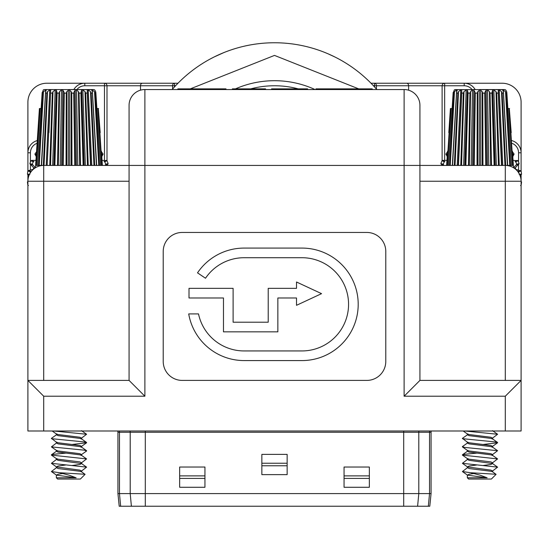 <?xml version="1.0" encoding="UTF-8"?>
<svg xmlns="http://www.w3.org/2000/svg" width="549" height="549" viewBox="0 0 549 549"><rect width="100%" height="100%" fill="white"/><g stroke="black" fill="none" stroke-linecap="round" stroke-linejoin="round"><path stroke-width="0.82" d="M210.638 58.777C227.499 50.714 227.499 50.714 210.638 58.777L213.575 57.254M214.46 56.815L223.731 52.649M328.034 53.802L334.924 57M328.082 53.823L326.449 53.129M274.5 42.76A135.315 135.315 0 0 0 172.16 89.549A135.315 135.315 0 0 1 376.84 89.549M204.949 62.003L205.745 61.529M223.917 52.574L219.758 54.33M330.862 55.058L328.261 53.898M250.735 88.869A92.314 92.314 0 0 1 298.265 88.869M315.064 89.549A97.372 97.372 0 0 0 235.459 88.869M129.07 105.36A15.804 15.804 0 0 1 144.881 89.549A15.804 15.804 0 0 0 129.07 105.36L129.07 181.239L43.707 181.239L43.707 380.409M44.112 89.631L44.915 89.549L43.337 89.871L42.136 93.09L37.524 165.427L38.615 165.427L42.891 93.09L43.495 91.594L46.349 89.926L45.691 91.594L41.573 165.427L43.707 165.427L43.707 181.239L27.903 181.239L27.903 380.409L43.707 396.22L43.707 430.992L27.903 430.992L27.903 380.409L129.07 380.409L129.07 165.427L43.707 165.427A15.804 15.804 0 0 0 27.903 181.239L27.903 174.788L27.45 174.198L29.934 174.232M43.707 430.992L505.293 430.992L505.293 396.22L404.119 396.22L419.93 380.409L419.93 105.36A15.804 15.804 0 0 0 404.119 89.549A15.804 15.804 0 0 1 419.93 105.36M129.07 165.427L144.881 165.427L144.881 89.549L404.119 89.549L404.119 165.427L144.881 165.427L144.881 396.22L43.707 396.22M519.066 174.232L521.55 174.198L521.104 174.781L521.097 430.992L505.293 430.992M182.186 380.409A18.968 18.968 0 0 1 163.218 361.441L163.218 251.421A18.968 18.968 0 0 1 182.186 232.453L366.814 232.453A18.968 18.968 0 0 1 385.782 251.421L385.782 361.441A18.968 18.968 0 0 1 366.814 380.409L182.186 380.409M197.516 272.846A56.252 56.252 0 0 1 244.133 248.079L301.95 248.079A56.252 56.252 0 0 1 358.202 304.331A56.252 56.252 0 0 1 301.95 360.576L244.133 360.576A56.252 56.252 0 0 1 188.705 313.911L198.512 313.911A46.617 46.617 0 0 0 244.133 350.941L301.95 350.941A46.617 46.617 0 0 0 348.56 304.331A46.617 46.617 0 0 0 301.95 257.714L244.133 257.714A46.617 46.617 0 0 0 205.504 278.24L197.516 272.846M268.221 322.208L268.221 288.349L296.515 288.349L296.515 282.001L321.549 293.653L296.515 305.313L296.515 297.983L277.856 297.983L277.856 331.85L223.477 331.85L223.477 297.983L189.007 297.983L189.007 288.349L233.112 288.349L233.112 322.208L268.221 322.208M419.93 380.409L521.097 380.409L505.293 396.22M404.119 396.22L404.119 165.427L507.427 165.427L503.309 91.594L502.651 89.926L505.505 91.594L506.109 93.09L510.385 165.427L511.476 165.427L506.988 94.977M129.07 380.409L144.881 396.22M505.293 380.409L505.293 181.239L521.097 181.239A15.804 15.804 0 0 0 505.293 165.427L505.293 181.239L419.93 181.239M218.763 89.549L218.763 88.869L177.849 88.869L177.849 89.549M218.763 88.869L225.975 88.869L225.975 89.549M271.57 89.549L271.57 88.869L307.605 88.869L307.605 89.549M320.451 89.549L320.451 88.869L315.943 88.869L315.943 89.549M320.451 88.869L342.226 88.869L342.226 89.549M342.226 88.869L346.735 88.869L346.735 89.549M346.735 88.869L367.713 88.869L367.713 89.549M367.713 88.869L372.229 88.869L372.229 89.549M265.531 89.549L265.531 88.869L232.378 88.869L232.378 89.549M101.675 154.756L103.047 153.94A41.731 41.731 0 0 0 101.483 151.874M103.047 153.94L101.805 156.671M102.052 160.37L106.925 160.651L104.756 161.873L104.077 161.619L106.245 160.37M108.132 163.575L107.858 164.254L105.442 164.906L105.744 164.247L108.132 163.575A41.731 41.731 0 0 0 106.925 160.651M107.858 164.254L106.684 165.427M28.445 185.535L27.903 185.075M27.903 181.945L27.45 181.945A41.731 41.731 0 0 0 27.862 185.088M27.45 181.945L27.903 181.362M29.008 175.426L27.896 174.781L29.275 174.781M27.862 171.062L28.445 170.615L30.861 171.261L30.27 171.679L27.862 171.062A41.731 41.731 0 0 0 27.45 174.198M28.445 170.615L33.372 169.277M33.283 169.353L33.64 167.747L29.866 163.575L32.261 164.247L35.438 167.761M31.08 160.651L31.76 160.37L33.921 161.619L33.249 161.873L31.08 160.651A41.731 41.731 0 0 0 29.866 163.575M31.76 160.37L35.953 160.37M36.2 156.671L34.951 153.94L36.33 154.756M36.522 151.874A41.731 41.731 0 0 0 34.951 153.94M36.289 155.388L35.047 154.674M102.958 154.674L101.716 155.388M32.563 164.906L30.147 164.254M34.923 168.09L33.64 167.747M442.316 165.427L440.868 163.575L443.256 164.247L443.558 164.906L441.142 164.254M442.075 160.651L442.755 160.37L444.923 161.619L444.244 161.873L442.075 160.651A41.731 41.731 0 0 0 440.868 163.575M442.755 160.37L446.948 160.37M447.195 156.671L445.953 153.94L447.325 154.756M447.517 151.874A41.731 41.731 0 0 0 445.953 153.94M512.67 154.756L514.049 153.94A41.731 41.731 0 0 0 512.478 151.874M514.049 153.94L512.8 156.671M513.047 160.37L517.92 160.651L515.751 161.873L515.079 161.619L517.24 160.37M513.562 167.761L516.739 164.247L519.134 163.575A41.731 41.731 0 0 0 517.92 160.651M519.134 163.575L515.36 167.747L515.786 169.332L521.138 171.062L518.73 171.679L518.139 171.261L520.555 170.615M521.55 174.198A41.731 41.731 0 0 0 521.138 171.062M519.725 174.781L521.104 174.781L519.992 175.426M521.097 181.362L521.55 181.945L521.097 181.945M521.097 185.075L521.138 185.088A41.731 41.731 0 0 0 521.55 181.945M521.138 185.088L520.555 185.535M513.953 154.674L512.711 155.388M447.284 155.388L446.042 154.674M518.853 164.254L516.437 164.906M515.36 167.747L514.077 168.09M371.007 83.228L502.129 83.228A18.968 18.968 0 0 1 521.097 102.196L521.097 171M172.571 89.075L172.571 85.761L140.496 85.761A2.532 1.935 -90 0 1 142.431 83.228L104.468 83.228A2.532 2.532 0 0 1 107 85.761A2.532 2.532 0 0 0 104.468 83.228L84.807 83.228A12.648 12.648 0 0 0 73.854 89.549A12.648 12.648 0 0 1 84.807 83.228L46.871 83.228A18.968 18.968 0 0 0 27.903 102.196L27.903 152.78A12.648 12.648 0 0 1 37.277 140.565A12.648 12.648 0 0 0 27.903 152.78L30.428 152.78L30.428 162.14M142.431 83.228L177.993 83.228M27.903 171L27.903 152.78M140.496 90.173L140.496 85.761L107 85.761L107 160.816M442.117 160.617L442.117 85.761A2.532 2.532 0 0 1 444.649 83.228L444.649 160.37M511.723 140.565A12.648 12.648 0 0 1 521.097 152.78A12.648 12.648 0 0 0 511.723 140.565M464.193 83.228A12.648 12.648 0 0 1 475.146 89.549A12.648 12.648 0 0 0 464.193 83.228L464.193 85.761L376.429 85.761L376.429 89.075M66.045 165.427L66.237 93.09L66.8 91.594L69.002 89.803L71.205 91.594L71.761 93.09L71.96 165.427M44.915 89.549L93.865 89.624M35.994 165.427L39.411 108.524L35.616 165.427L36.563 151.201L35.623 165.427L37.524 165.427L42.156 92.555L42.136 93.09L42.891 93.09M38.615 165.427L41.319 165.427L45.677 89.926L46.349 89.926M45.691 91.594L41.573 165.427M43.309 165.427L46.857 93.09L47.516 91.594L49.76 89.926L50.707 89.926L48.936 132.666M49.753 165.427L52.333 93.09L53.006 91.594L55.147 89.926L56.314 89.926L57.117 93.09L54.873 165.427M57.508 165.427L58.942 93.09L59.58 91.594L61.481 89.926L62.778 89.926L64.281 93.09L63.217 165.427M100.199 132.666L98.305 108.524L102.011 165.427M100.481 165.427L95.993 94.977M87.957 108.524L90.516 165.427L87.243 93.09L87.298 89.926L88.245 89.926L90.489 91.594L91.148 93.09L94.696 165.427M39.411 108.524L41.127 108.524L42.136 93.09M35.616 165.427L37.799 132.666M74.788 165.427L73.724 93.09L75.227 89.926L76.517 89.926L78.425 91.594L79.063 93.09L80.497 165.427M83.132 165.427L80.888 93.09L81.691 89.926L82.851 89.926L84.999 91.594L85.671 93.09L88.252 165.427M96.432 165.427L92.307 91.594L91.656 89.926L94.51 91.594L95.114 93.09L99.39 165.427M94.668 89.871L95.656 91.594L94.668 89.871L93.09 89.549L69.002 89.549M43.378 89.858L44.071 89.638M102.382 165.427L101.441 151.201M92.362 92.561L92.307 91.594M91.656 89.926L92.321 89.926L96.686 165.427M95.114 93.09L95.869 93.09L95.849 92.561L100.536 165.427M95.869 93.09L95.656 91.594M96.871 108.524L98.587 108.524M97.887 108.524L101.551 165.427M94.51 91.594L98.772 165.427M88.245 89.926L91.807 165.427M87.298 89.995L90.853 165.427M90.489 91.594L93.968 165.427M82.851 89.926L85.37 165.427M81.691 89.926L84.21 165.427M81.19 91.594L83.647 165.427M84.999 91.594L87.463 165.427M76.517 89.926L77.821 165.427M75.227 89.926L76.524 165.427M74.17 91.594L75.446 165.427M78.425 91.594L79.694 165.427M69.675 89.926L69.675 165.427M68.33 89.926L68.33 165.427M66.8 91.594L66.8 165.427M71.205 91.594L71.205 165.427M62.778 89.926L61.474 165.427M61.481 89.926L60.184 165.427M59.58 91.594L58.304 165.427M63.835 91.594L62.559 165.427M56.314 89.926L53.795 165.427M55.147 89.926L52.635 165.427M53.006 91.594L50.542 165.427M56.815 91.594L54.351 165.427M49.76 89.926L46.198 165.427M47.516 91.594L44.037 165.427M50.632 91.594L47.145 165.427M43.495 91.594L39.226 165.427M45.636 92.555L41.429 165.427M40.118 108.524L36.454 165.427M85.054 474.267L59.697 472.73L69.002 475.146L76.146 477.788L56.355 477.788L57.618 479.051L80.38 479.051L85.068 474.363L81.499 471.756L79.955 471.282L58.05 468.544L56.499 467.652L51.4 471.55L56.499 475.146L58.05 474.254L62.847 473.547M72.31 465.47L79.955 464.433L81.499 463.541L58.05 460.323L56.499 459.431L51.4 463.329L86.598 467.137L81.499 471.035L79.955 470.143L56.499 466.925L58.05 466.032L65.695 464.996M65.695 453.138L53.672 454.27L51.4 455.107L86.598 458.916L81.499 462.814L79.955 461.922L58.05 459.184L56.355 458.497M81.65 455.526L79.955 454.84L58.05 452.101L56.499 451.209L51.4 454.805M81.65 447.305L79.955 446.618L58.05 443.88L56.499 442.988L51.4 446.886L84.333 450.166L86.598 450.997L81.499 454.599L79.955 453.707L58.05 450.962L56.355 450.283M72.31 444.45L86.598 442.775L81.499 446.378L79.955 445.486L58.05 442.748L56.355 442.062M81.65 439.083L79.955 438.404L58.05 435.659L56.499 434.767L51.4 438.37L56.499 442.268M53.754 430.992L86.598 434.259L81.499 438.157L79.955 437.265L58.05 434.527L56.355 433.84M76.146 477.788L56.499 475.146M59.697 472.73L51.4 471.55M86.598 442.775L84.333 441.945L51.4 438.665M477.04 165.427L477.239 93.09L477.795 91.594L479.998 89.803L482.2 91.594L482.763 93.09L482.955 165.427M455.107 89.631L504.867 89.624M455.91 89.549L454.332 89.871L453.131 93.09L448.519 165.427M448.464 165.427L453.151 92.555L453.131 93.09L453.886 93.09L454.49 91.594L456.679 89.926L457.344 89.926L456.631 92.04L452.397 165.427L456.638 92.555M452.314 165.427L456.679 89.926L457.344 89.926M456.693 91.594L452.568 165.427M454.304 165.427L457.852 93.09L458.511 91.594L460.755 89.926L461.702 89.926L461.757 93.09L458.484 165.427M460.748 165.427L463.329 93.09L464.001 91.594L466.149 89.926L467.309 89.926L468.112 93.09L465.868 165.427M468.503 165.427L469.937 93.09L470.575 91.594L472.483 89.926L473.773 89.926L475.276 93.09L474.212 165.427M511.201 132.666L509.3 108.524L513.006 165.427L513.384 165.427L512.437 151.201M498.952 108.524L501.512 165.427L498.238 93.09L498.293 89.926L499.24 89.926L501.484 91.594L502.143 93.09L505.691 165.427M458.525 164.206L459.938 132.666M446.989 165.427L450.695 108.524L452.129 108.524L453.131 93.09M450.413 108.524L448.801 132.666M449.61 165.427L453.886 93.09M485.783 165.427L484.719 93.09L486.222 89.926L487.519 89.926L489.42 91.594L490.058 93.09L491.492 165.427M494.127 165.427L491.883 93.09L492.686 89.926L493.853 89.926L495.994 91.594L496.667 93.09L499.247 165.427M505.67 89.988L506.652 91.594L505.663 89.871L504.085 89.549L479.998 89.549M454.373 89.858L455.066 89.638M506.109 93.09L506.864 93.09L506.844 92.561L511.476 165.427L513.006 165.427M507.427 165.427L510.385 165.427M503.309 91.594L503.364 92.561M502.651 89.926L503.323 89.926L507.681 165.427M506.864 93.09L506.652 91.594M507.873 108.524L509.589 108.524M508.882 108.524L512.546 165.427M505.505 91.594L509.774 165.427M499.24 89.926L502.802 165.427M498.293 89.995L501.855 165.427M501.484 91.594L504.963 165.427M493.853 89.926L496.365 165.427M492.686 89.926L495.205 165.427M492.185 91.594L494.649 165.427M495.994 91.594L498.458 165.427M487.519 89.926L488.816 165.427M486.222 89.926L487.526 165.427M485.165 91.594L486.441 165.427M489.42 91.594L490.696 165.427M480.67 89.926L480.67 165.427M479.325 89.926L479.325 165.427M477.795 91.594L477.795 165.427M482.2 91.594L482.2 165.427M473.773 89.926L472.476 165.427M472.483 89.926L471.179 165.427M470.575 91.594L469.306 165.427M474.83 91.594L473.554 165.427M467.309 89.926L464.79 165.427M466.149 89.926L463.631 165.427M464.001 91.594L461.537 165.427M467.81 91.594L465.353 165.427M460.755 89.926L457.193 165.427M458.511 91.594L455.032 165.427M461.627 91.594L458.147 165.427M454.49 91.594L450.228 165.427M451.113 108.524L447.449 165.427M496.049 474.267L470.692 472.73L479.998 475.146L487.148 477.788L467.35 477.788L468.62 479.051L491.382 479.051L496.07 474.363L492.501 471.756L490.95 471.282L469.045 468.544L467.501 467.652L462.402 471.55L467.501 475.146L469.045 474.254L473.842 473.547M483.305 465.47L490.95 464.433L492.501 463.541L469.045 460.323L467.501 459.431L462.402 463.329L497.6 467.137L492.501 471.035L490.95 470.143L467.501 466.925L469.045 466.032L476.69 464.996M476.69 453.138L464.667 454.27L462.402 455.107L497.6 458.916L492.501 462.814L490.95 461.922L469.045 459.184L467.35 458.497M492.645 455.526L490.95 454.84L469.045 452.101L467.501 451.209L462.402 454.805M492.645 447.305L490.95 446.618L469.045 443.88L467.501 442.988L462.402 446.591L464.667 447.421L497.6 450.702L492.501 454.599L490.95 453.707L469.045 450.962L467.35 450.283M483.305 444.45L497.6 442.775L492.501 446.378L490.95 445.486L469.045 442.748L467.35 442.062M492.645 439.083L490.95 438.404L469.045 435.659L467.501 434.767L462.402 438.37L467.501 442.268M464.756 430.992L497.6 434.259L492.501 438.157L490.95 437.265L469.045 434.527L467.35 433.84M487.148 477.788L467.501 475.146M470.692 472.73L462.402 471.55M497.6 442.775L495.328 441.945L462.402 438.665M204.949 487.272L204.949 467.034L179.653 467.034L179.653 487.272L204.949 487.272M287.148 474.624L287.148 454.387L261.852 454.387L261.852 474.624L287.148 474.624M369.347 487.272L369.347 467.034L344.051 467.034L344.051 487.272L369.347 487.272M431.061 493.592L429.792 506.24L145.3 506.24L145.3 493.592L431.061 493.592L431.061 432.262A3.795 3.795 0 0 1 431.274 430.992A3.795 3.795 0 0 0 431.061 432.262L117.939 432.262L117.939 493.592L145.3 493.592L145.3 430.992M145.3 506.24L119.208 506.24L117.939 493.592M117.726 430.992A3.795 3.795 0 0 1 117.939 432.262M369.347 475.887L344.051 475.887M344.051 478.419L369.347 478.419M287.148 463.239L261.852 463.239M261.852 465.772L287.148 465.772M204.949 475.887L179.653 475.887M179.653 478.419L204.949 478.419M190.304 88.869L274.5 55.408L358.696 88.869M286.358 88.869L286.358 89.549M292.809 88.869L292.809 89.549M328.899 88.869L328.899 89.549M333.408 88.869L333.408 89.549M355.965 88.869L355.965 89.549M359.163 88.869L359.163 89.549M243.605 88.869L243.605 89.549M253.782 88.869L253.782 89.549M35.163 167.479L35.87 165.427M32.261 164.247A39.254 39.254 0 0 1 33.249 161.873M30.037 173.299A39.254 39.254 0 0 1 30.27 171.679M104.756 161.873A39.254 39.254 0 0 1 105.744 164.247M513.13 165.427L513.837 167.479M518.73 171.679A39.254 39.254 0 0 1 518.963 173.299M515.751 161.873A39.254 39.254 0 0 1 516.739 164.247M443.256 164.247A39.254 39.254 0 0 1 444.244 161.873M175.57 85.761L174.513 85.761L174.513 86.907M374.487 86.907L374.487 85.761L373.43 85.761M408.614 90.201L408.614 85.761A2.532 1.935 90 0 0 406.679 83.228M104.468 160.37L104.468 85.761L84.807 85.761A10.115 10.115 0 0 0 76.915 89.549M37.092 143.275A10.115 10.115 0 0 0 30.428 152.78M30.428 164.542L30.428 170.08M472.085 89.549A10.115 10.115 0 0 0 464.193 85.761M518.572 170.08L518.572 164.542M518.572 162.14L518.572 152.78A10.115 10.115 0 0 0 511.908 143.275M518.572 152.78L521.097 152.78M374.487 85.761L376.429 85.761A2.532 1.935 90 0 0 374.487 83.228L374.487 85.761M174.513 85.761L174.513 83.228A2.532 1.935 -90 0 0 172.571 85.761L174.513 85.761M84.807 83.228L84.807 85.761M104.468 83.228L104.468 85.761L107 85.761M45.649 93.09L46.857 93.09M50.762 93.09L52.333 93.09M57.117 93.09L58.942 93.09M64.281 93.09L66.237 93.09M71.761 93.09L73.724 93.09M79.063 93.09L80.888 93.09M85.671 93.09L87.243 93.09M91.148 93.09L92.349 93.09M456.651 93.09L457.852 93.09M461.757 93.09L463.329 93.09M468.112 93.09L469.937 93.09M475.276 93.09L477.239 93.09M482.763 93.09L484.719 93.09M490.058 93.09L491.883 93.09M496.667 93.09L498.238 93.09M502.143 93.09L503.351 93.09M403.7 506.24L403.7 430.992M131.396 506.24L130.202 493.592L130.202 432.262A3.795 3.562 -90 0 0 130.003 430.992M120.656 506.24L119.469 493.592L119.469 432.262A3.795 3.562 -90 0 0 119.263 430.992M428.344 506.24L429.531 493.592L429.531 432.262A3.795 3.562 90 0 1 429.737 430.992M417.604 506.24L418.798 493.592L418.798 432.262A3.795 3.562 90 0 1 418.997 430.992M431.061 432.262A3.795 3.795 0 0 1 431.274 430.992M81.65 471.859L81.65 470.829M81.65 463.747L81.65 462.608M81.65 455.423L81.65 454.387M81.65 447.202L81.65 446.172M81.65 438.98L81.65 437.951M56.355 477.788L56.355 474.94M56.355 467.858L56.355 466.822M56.355 459.637L56.355 458.607M56.355 451.415L56.355 450.386M56.355 443.194L56.355 442.165M56.355 434.98L56.355 433.943M51.4 463.329L56.499 466.925M51.4 455.107L56.499 458.71M51.4 446.886L56.499 450.489M52.182 430.992L56.499 434.046M86.598 467.137L81.499 463.541M86.598 458.916L81.499 455.32M86.598 450.702L81.499 447.099M86.598 442.48L81.499 438.877M86.598 434.259L81.499 430.656M446.611 165.427L447.559 151.201L446.611 165.427M492.645 471.859L492.645 470.829M492.645 463.747L492.645 462.608M492.645 455.423L492.645 454.387M492.645 447.202L492.645 446.172M492.645 438.98L492.645 437.951M467.35 477.788L467.35 474.94M467.35 467.858L467.35 466.822M467.35 459.637L467.35 458.607M467.35 451.415L467.35 450.386M467.35 443.194L467.35 442.165M467.35 434.98L467.35 433.943M462.402 463.329L467.501 466.925M462.402 455.107L467.501 458.71M462.402 446.886L467.501 450.489M463.178 430.992L467.501 434.046M497.6 467.137L492.501 463.541M497.6 458.916L492.501 455.32M497.6 450.702L492.501 447.099M497.6 442.48L492.501 438.877M497.6 434.259L492.501 430.656"/></g></svg>
